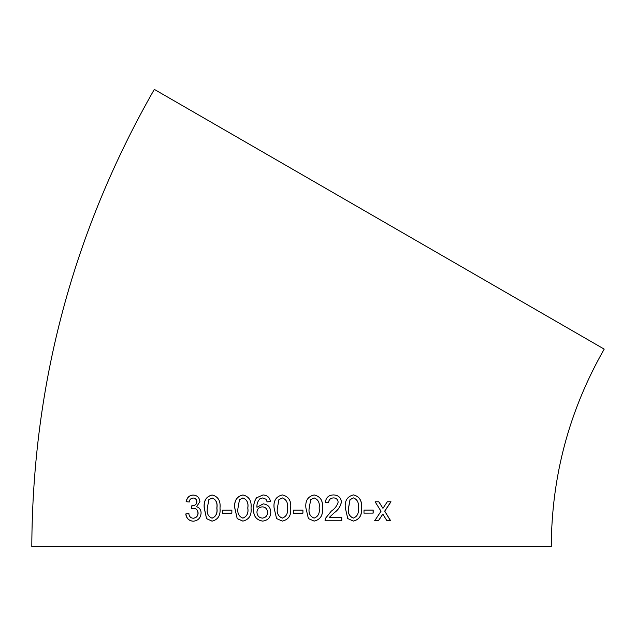<?xml version="1.0" encoding="UTF-8"?>
<svg xmlns="http://www.w3.org/2000/svg" width="636" height="636" viewBox="0 0 636 636"><rect width="100%" height="100%" fill="white"/><g stroke="black" fill="none" stroke-linecap="round" stroke-linejoin="round"><path stroke-width="0.95" d="M31.8 546.618C32.539 383.46 73.379 231.051 154.317 89.382L604.2 349.124C569.244 410.315 551.603 476.149 551.277 546.618L31.8 546.618L551.277 546.618M386.887 520.661L390.576 520.645L384.756 511.225L390.981 501.772L387.292 501.788L382.959 508.331L378.881 501.812L375.121 501.82L381.028 511.241L374.739 520.701L378.5 520.685L382.832 514.134L386.887 520.661M363.991 513.109L373.189 513.085L373.197 510.104L363.999 510.128L363.991 513.109M353.465 494.911C347.272 496.438 344.561 500.802 345.332 508.013L347.773 518.594L353.393 521.075C359.523 519.572 362.21 515.208 361.447 507.989C362.226 500.778 359.571 496.422 353.465 494.911M333.606 494.927C328.748 495.054 326.014 497.487 325.386 502.217L328.677 502.551C328.86 499.65 330.481 498.099 333.534 497.909C336.142 497.948 337.692 499.34 338.177 502.09C337.024 505.89 334.735 508.895 331.308 511.106L325.394 518.467L325.044 520.765L341.747 520.757L341.755 517.442L329.273 517.45L334.361 512.656C338.058 510.136 340.419 506.598 341.437 502.05C340.952 497.559 338.344 495.182 333.606 494.927M314.184 494.935C307.856 496.454 305.097 500.818 305.908 508.029L308.412 518.61L314.168 521.099C320.465 519.604 323.207 515.247 322.42 508.029C323.199 500.81 320.457 496.446 314.184 494.935M293.307 513.149L302.927 513.157L302.927 510.167L293.307 510.167L293.307 513.149M282.376 494.935C276.04 496.454 273.281 500.818 274.092 508.029L276.588 518.61L282.36 521.099C288.688 519.612 291.455 515.255 290.652 508.029C291.423 500.818 288.665 496.454 282.376 494.935C276.064 496.454 273.305 500.818 274.108 508.029L274.092 508.029M262.652 521.107C267.875 520.431 270.586 517.481 270.785 512.266C270.507 507.242 267.979 504.443 263.185 503.879L256.944 507.282C256.698 504.03 257.715 501.16 260.013 498.68L262.811 497.916L265.967 499.236L267.152 501.891L270.459 501.558C269.815 497.487 267.343 495.277 263.034 494.935L256.459 497.869C254.368 501.096 253.43 504.706 253.653 508.681C253.096 515.796 256.101 519.938 262.652 521.107C256.141 519.946 253.144 515.804 253.7 508.681L253.653 508.681M242.896 494.943C236.687 496.47 233.976 500.834 234.764 508.045L237.204 518.634L242.857 521.115C249.081 519.62 251.808 515.255 251.029 508.037C251.792 500.818 249.081 496.454 242.896 494.943M222.536 513.188L231.854 513.173L231.862 510.191L222.544 510.207L222.536 513.188M212.122 494.991C206.112 496.525 203.48 500.898 204.228 508.1L206.565 518.682L212.034 521.162C218.084 519.66 220.732 515.295 219.992 508.069C220.74 500.858 218.116 496.493 212.122 494.991M199.903 501.589C199.41 497.495 197.144 495.317 193.106 495.047C189.337 495.261 187.008 497.479 186.117 501.693L189.154 502.011C189.488 499.618 190.832 498.282 193.185 498.028C195.284 498.099 196.492 499.324 196.81 501.709C196.46 504.348 194.958 505.676 192.303 505.684L191.865 505.644L191.531 508.633L193.519 508.267C196.182 508.442 197.677 510.04 198.003 513.069C197.82 516.122 196.238 517.839 193.257 518.229C190.689 518.07 189.202 516.527 188.797 513.61L185.76 513.952C186.356 518.364 188.812 520.781 193.137 521.218C197.955 520.805 200.61 518.094 201.103 513.085C201.063 509.881 199.561 507.767 196.596 506.725L199.903 501.589M193.185 498.028L193.304 498.036C195.403 498.107 196.611 499.332 196.922 501.717C196.58 504.356 195.077 505.684 192.422 505.692L191.865 505.644M291.542 546.618L49.028 546.618L291.542 546.618M193.225 495.054C189.464 495.269 187.135 497.487 186.245 501.701L189.274 502.019M191.985 505.652L192.422 505.692L191.985 505.652L191.651 508.633M198.003 513.069L198.122 513.069C197.788 510.048 196.293 508.45 193.638 508.275L193.519 508.267M198.122 513.069C197.931 516.122 196.349 517.847 193.376 518.237L193.257 518.229M188.924 513.618L185.76 513.952M185.887 513.96C186.483 518.364 188.94 520.789 193.257 521.218M212.217 494.999C206.215 496.533 203.584 500.906 204.331 508.108L204.228 508.1M204.331 508.108L206.565 518.682M206.66 518.69L212.13 521.162M212.034 518.181L212.13 518.181C216.089 516.512 217.679 513.141 216.9 508.069C217.703 502.965 216.129 499.602 212.17 497.98L208.799 499.745L207.352 508.085C206.533 513.173 208.091 516.535 212.034 518.181C216.001 516.512 217.591 513.141 216.812 508.061C217.615 502.957 216.033 499.594 212.066 497.972M231.933 510.199L222.624 510.207L222.616 513.196M242.96 494.951C236.759 496.47 234.048 500.842 234.835 508.053L234.764 508.045M234.835 508.053L237.204 518.634M237.268 518.634L242.92 521.115M242.857 518.133L242.912 518.133C246.991 516.472 248.62 513.101 247.809 508.029C248.636 502.925 247.007 499.562 242.912 497.932L239.478 499.697L237.999 508.037C237.172 513.117 238.794 516.48 242.857 518.133C246.935 516.472 248.573 513.101 247.762 508.029C248.589 502.925 246.951 499.554 242.857 497.924M263.209 503.879L256.944 507.282M262.851 497.916L265.967 499.236M265.999 499.244L267.184 501.891M263.05 494.935L256.459 497.869M256.499 497.877C254.416 501.104 253.478 504.706 253.7 508.681M262.398 518.125L262.43 518.125C265.824 517.561 267.518 515.645 267.518 512.37C267.303 508.88 265.562 507.043 262.31 506.86L262.27 506.86C258.939 507.234 257.159 509.015 256.936 512.195C257.214 515.796 259.035 517.776 262.398 518.125C265.792 517.561 267.486 515.645 267.486 512.37C267.271 508.88 265.53 507.043 262.27 506.86M274.108 508.029L276.588 518.61M276.612 518.61L282.368 521.107M282.352 518.117L282.368 518.117C286.51 516.464 288.172 513.093 287.337 508.021C288.172 502.917 286.51 499.546 282.344 497.916L278.894 499.681L277.399 508.021C276.557 513.101 278.21 516.464 282.352 518.117C286.502 516.464 288.164 513.093 287.337 508.013C288.172 502.917 286.502 499.546 282.336 497.916L282.336 497.916M302.919 513.149L302.911 510.167M314.144 521.099C320.425 519.604 323.175 515.24 322.38 508.021L322.42 508.029M322.38 508.021C323.16 500.81 320.425 496.446 314.16 494.935M314.144 497.916L310.694 499.681L309.191 508.013C308.357 513.093 310.01 516.464 314.136 518.117L314.168 518.117C318.294 516.456 319.948 513.085 319.121 508.013C319.964 502.909 318.302 499.546 314.144 497.916L310.71 499.681L309.215 508.021C308.38 513.093 310.026 516.464 314.168 518.117M328.629 502.543C328.82 499.642 330.434 498.099 333.487 497.909L333.534 497.909M325.004 520.765L341.683 520.757L341.691 517.442M334.361 512.656L329.273 517.45M334.313 512.656C338.01 510.128 340.363 506.59 341.381 502.05L341.437 502.05M341.381 502.05C340.896 497.551 338.288 495.174 333.558 494.919M353.322 521.067C359.443 519.564 362.123 515.208 361.367 507.981L361.447 507.989M361.367 507.981C362.146 500.771 359.491 496.414 353.393 494.903M353.417 497.893L349.991 499.658L348.512 507.997C347.685 513.077 349.291 516.44 353.322 518.086L353.393 518.094C357.416 516.424 359.038 513.053 358.243 507.981C359.07 502.885 357.464 499.514 353.417 497.893L350.062 499.665L348.576 507.997C347.749 513.077 349.355 516.44 353.393 518.094M363.903 513.101L373.189 513.085M373.094 513.085L373.101 510.104M386.775 520.653L390.576 520.645M390.456 520.638L384.756 511.225M384.645 511.217L390.862 501.756M378.778 501.804L382.959 508.331M374.644 520.693L378.5 520.685M378.396 520.685L382.832 514.134"/></g></svg>
